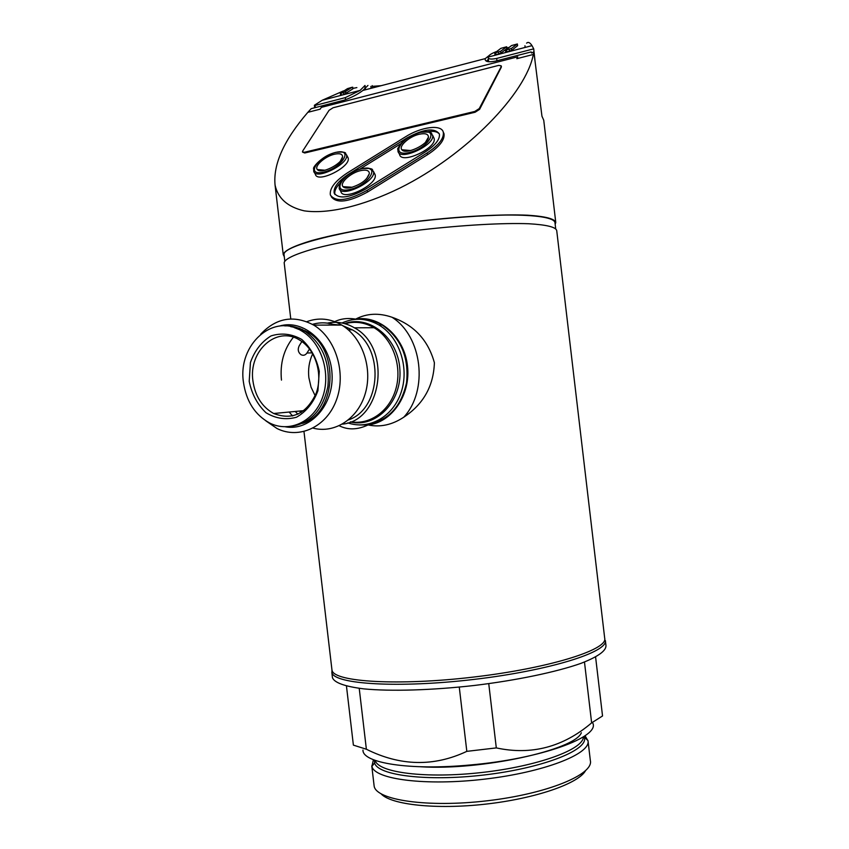 <?xml version="1.0" encoding="UTF-8"?>
<svg xmlns="http://www.w3.org/2000/svg" width="849" height="849" viewBox="0 0 849 849"><rect width="100%" height="100%" fill="white"/><g stroke="black" fill="none" stroke-linecap="round" stroke-linejoin="round"><path stroke-width="1.27" d="M517.37 43.968L517.582 45.719L511.607 50.42L505.728 52.16L505.495 50.197L511.385 48.467L517.37 43.968L511.523 45.57L505.495 50.197M506.673 46.769L506.874 48.52L500.825 53.222L494.988 54.962L494.755 53.009L500.602 51.28L506.673 46.769L500.857 48.361L494.755 53.009M496.028 51.715L493.863 52.638C490.308 54.24 488.408 55.705 488.164 57.063L488.164 57.477C488.472 59.186 491.306 59.504 496.676 58.432L533.713 48.849L535.167 62.317M526.613 43.14C528.195 41.675 529.988 42.514 532.005 45.644L533.713 48.849M508.381 47.565L506.811 47.99M343.601 92.743L352.006 87.298L347.528 88.614L340.566 93.103L343.601 92.743L343.824 94.589L340.587 95.215L340.375 93.39M352.717 87.171L352.908 88.805L343.824 94.589M367.957 85.441L362.926 90.429L485.267 58.613L485.172 59.579C485.543 61.828 489.013 62.338 495.604 61.096L531.166 51.927L531.612 53.02L533.851 51.8L541.959 116.239L543.742 120.229L555.724 222.035M508.392 51.747L506.694 52.235L506.45 50.218M508.328 51.757L510.058 51.364M488.387 59.334L486.403 61.086M485.267 58.613L490.616 54.347M533.851 51.8L533.331 54.453L516.818 58.687L517.763 56.83L321.315 107.377L320.137 109.171L307.837 112.333L311.212 108.651L344.025 100.193C351.465 97.614 357.769 94.356 362.926 90.429M346.456 686.013L353.386 745.125L366.375 749.232C400.357 766.18 433.839 766.88 466.823 751.354L496.304 747.905C531.378 755.461 563.152 747.109 591.636 722.87L602.535 715.962L595.595 656.999M441.66 767.061L442.552 766.689M585.428 770.85C578.201 783.68 535.401 798.569 485.713 804.12C436.046 809.755 391.113 804.767 381.159 793.911M588.081 741.273L590.352 760.587C593.886 774.447 547.297 793.804 487.347 800.766C427.429 807.887 375.789 800.066 374.133 785.994L374.006 784.901M585.057 735.722L588.06 741.018C590.342 754.05 543.891 772.25 484.811 779.117C425.752 786.132 374.558 779.403 371.904 766.403L373.401 759.717M592.782 723.061C600.179 737.028 540.335 758.974 470.176 764.981C409.759 770.722 362.205 762.954 362.979 750.049M500.974 66.455L501.101 65.776L498.671 65.394L333.105 107.749L329.062 110.328L302.711 150.995L302.467 151.929L304.356 152.289L474.793 111.452L479.25 108.576L501.356 66.381M302.573 152.12L304.738 152.99L475.143 112.227L479.6 109.351L501.303 67.22M406.979 137.941L348.918 173.981C338.273 180.996 333.349 187.342 334.166 193.031C338.666 199.324 349.13 198.019 365.569 189.115L425.349 151.897C435.463 145.211 440.143 139.236 439.379 133.962C434.55 127.541 423.757 128.868 406.979 137.941L407.149 138.27M405.493 136.816L347.581 172.761C335.153 180.943 329.412 188.351 330.357 194.994C335.599 202.338 347.814 200.81 367.001 190.42L426.93 153.096C438.731 145.296 444.186 138.323 443.295 132.179C441.522 124.113 421.168 126.798 405.493 136.816M400.824 143.693L359.626 169.269M439.4 134.036C437.352 131.553 433.266 130.788 427.132 131.733M340.162 182.981C335.886 187.502 334.145 191.343 334.962 194.495L334.166 193.031M331.227 196.66C336.66 203.781 348.854 202.2 367.787 191.906L427.673 154.614C439.464 146.813 444.908 139.841 444.006 133.686L443.274 132.147M350.796 187.618C346.976 188.414 344.386 188.096 343.038 186.674C339.239 183.034 350.86 172.57 360.825 170.585C366.418 169.492 369.262 170.5 369.357 173.61C367.267 179.755 361.08 184.424 350.796 187.618M374.462 173.398L375.035 174.523C378.919 184.042 342.985 201.818 340.863 191.471L339.791 189.476M419.374 134.227C425.328 133.006 428.342 134.004 428.437 137.188C428.469 144.447 405.504 155.303 401.895 149.753C398.287 146.187 409.441 136.328 419.374 134.227M433.552 137.22L434.041 138.238C437.744 147.715 401.524 164.802 399.603 154.539L398.531 152.406M334.623 154.189C339.833 153.117 342.487 153.987 342.582 156.8C342.784 163.624 320.826 174.714 317.367 169.556C313.833 166.202 325.135 156.184 334.623 154.189M347.549 156.757L348.069 157.765C351.719 166.521 317.346 183.862 315.382 174.289L314.279 172.273M307.837 112.333C283.98 140.043 273.049 164.282 275.065 185.061C277.941 198.401 287.652 206.986 304.197 210.839C327.65 214.309 362.619 206.254 400.081 187.958C467.056 154.645 526.178 93.061 533.331 54.453M301.862 341.531L299.188 345.808C297.511 349.438 298.126 352.399 301.034 354.712C303.358 355.827 305.332 355.264 306.956 353.025L309.535 348.939M555.161 224.274L555.777 222.523C554.885 218.819 545.536 216.389 527.728 215.211C502.215 214.097 462.238 216.187 419.809 221.048C377.391 226.152 337.308 233.464 311.647 240.585C293.722 245.966 284.245 250.614 283.216 254.541L284.288 256.695M524.958 45.772L525.149 47.438M372.276 86.343L381.105 85.696M555.671 228.625L554.97 222.64C554.248 217.8 537.088 214.839 505.962 215.03C480.789 215.519 452.071 217.567 419.809 221.175C344.078 230.026 282.866 245.902 284.022 254.467L284.107 255.156M604.679 638.098L556.721 230.578C555.851 227.054 546.523 224.773 528.725 223.743C503.245 222.809 463.267 225.027 420.849 229.888C378.421 234.993 338.337 242.188 312.655 249.118C294.709 254.35 285.211 258.839 284.16 262.596L284.235 263.264M604.849 638.841L604.743 638.522C607.279 649.92 548.624 668.312 473.402 677.088C398.202 685.981 334.602 681.959 332.097 670.551L331.863 669.192M333.36 322.333C339.855 318.789 347.273 317.717 355.625 319.128C366.736 313.323 378.877 312.708 392.047 317.261C422.324 336.406 428.66 390.328 403.784 417.188C392.142 424.903 380.225 427.493 368.052 424.946C357.578 429.87 347.984 430.146 339.25 425.752M403.784 417.188C423.386 404.251 433.584 386.093 434.391 362.735C428.161 340.141 414.047 324.987 392.047 317.261M605.401 640.571C607.98 652.096 549.154 670.636 473.689 679.444C398.245 688.369 334.432 684.23 331.938 672.695L331.948 669.882M243.44 382.188C237.646 344.694 273.314 312.358 302.085 331.227C321.729 342.858 331.269 373.804 322.418 397.735C313.812 421.804 289.371 433.064 269.674 423.025C254.976 414.917 246.221 401.312 243.44 382.188M249.203 381.36L250.423 362.544C254.636 350.658 261.513 341.786 271.043 335.907C281.486 332.628 291.738 333.816 301.788 339.462C310.702 347.602 316.528 358.236 319.277 371.363L317.919 390.731C313.408 402.829 306.245 411.669 296.439 417.252C285.88 420.117 275.723 418.61 265.96 412.72C257.396 404.538 251.813 394.085 249.203 381.36M284.659 325.857C291.674 325.591 298.402 327.374 304.833 331.206C322.461 343.696 330.144 362.173 327.873 386.624C322.769 410.258 310.363 423.534 290.634 426.453M488.748 683.647L496.304 747.905M584.473 662.029L591.636 722.87M359.223 688.337L366.375 749.232M459.267 687.096L466.823 751.354M360.337 319.277C367.946 319.033 375.216 320.933 382.146 324.997C400.983 338.093 409.112 357.365 406.544 382.814C400.961 407.424 387.579 421.316 366.397 424.479M342.02 323.002L343.198 322.461C355.222 317.473 367.139 318.322 378.962 325.008C399.221 336.851 409.462 367.33 401.259 391.983C393.278 416.742 368.986 430.305 347.814 422.855M327.343 323.119C336.682 321.187 345.713 322.758 354.436 327.82C392.015 347.57 382.432 420.637 342.391 424.139M295.707 328.117L296.534 327.47M306.818 321.675C318.64 317.314 330.303 318.439 341.776 325.071C362.088 337.149 372.796 367.734 365.388 393.183C358.172 418.727 334.665 433.935 313.079 428.108M292.64 415.989L289.127 412.041M260.654 334.241C276.275 317.738 293.966 314.692 313.737 325.114C335.801 338.316 346.466 373.093 336.437 399.964C326.695 427.005 299.198 439.623 277.029 428.533L265.854 420.849M279.501 326.058C303.645 318.789 330.494 342.529 332.033 373.719C334.113 404.867 310.267 431.324 285.497 426.835M290.719 326.642L299.166 328.192L307.242 331.853C340.014 349.3 336.469 413.399 302.531 423.418M294.083 327.544L303.38 331.216M252.938 380.968C248.333 351.008 276.732 325.294 299.633 340.078C315.478 349.289 323.225 374.091 316.146 393.32C306.489 413.834 292.343 420.563 273.696 413.505C262.065 406.989 255.146 396.143 252.938 380.968M315.191 395.74L311.052 387.155L308.866 377.646C307.954 369.379 309.142 361.6 312.432 354.32M605.411 640.815L605.984 645.622C606.144 650.918 597.749 656.85 580.79 663.419C556.339 672.026 516.935 680.304 474.389 685.461C431.78 690.301 390.837 691.468 363.945 688.889C345.044 686.533 334.548 682.829 332.458 677.757L332.352 676.78M356.867 87.596L352.866 88.402M343.484 90.907L322.196 100.267L314.374 105.276L315.053 105.446L345.331 97.614L360.103 90.397L364.996 85.462L365.452 88.572M370.875 86.375L371.098 88.296M372.456 87.946L372.18 85.6M314.671 107.759L314.374 105.276M315.308 107.6L315.053 105.446M345.798 93.613L345.585 91.798M506.736 48.626L506.535 46.875M500.825 53.222L500.602 51.28M498.788 54.251L498.554 52.277M495.922 54.994L495.699 53.031M584.133 736.359L584.59 738.227C586.659 750.781 541.503 768.303 484.259 774.957C427.036 781.749 377.317 775.381 374.611 762.89L374.441 760.12M583.39 736.836C583.677 749.306 538.096 766.201 481.999 772.473C425.911 778.873 377.869 772.579 375.269 760.428M581.363 732.761C574.911 750.007 481.096 770.648 420.637 766.764M475.143 112.227L474.793 111.452M479.6 109.351L479.25 108.576M304.738 152.99L304.356 152.289M427.673 154.614L426.93 153.096M367.787 191.906L367.001 190.42M369.241 168.473L373.39 171.339C377.243 180.826 341.256 198.645 339.165 188.319L339.42 184.541C340.449 183.055 338.655 183.373 346.413 176.21C352.399 172.071 357.588 169.545 361.982 168.633C376.531 167.614 371.119 170.745 373.39 171.339L375.035 174.523M361.929 168.718C381.445 164.09 369.357 185.262 349.661 189.55C330.187 193.805 342.858 172.878 361.929 168.718M432.491 135.012C436.174 144.457 399.9 161.586 398.001 151.355L397.873 149.212C397.014 149.456 398.425 147.164 402.097 142.335C407.117 137.793 413.23 134.46 420.425 132.348C436.269 131.149 430.008 134.492 432.491 135.012L434.041 138.238M420.382 132.423C440.281 127.53 429.297 147.959 409.186 152.533C389.288 157.086 400.908 136.869 420.382 132.423M346.445 154.688C350.085 163.411 315.658 180.795 313.716 171.243L313.652 168.696C312.177 168.134 321.039 156.174 335.779 152.353C349.459 151.218 344.291 154.178 346.445 154.688L348.069 157.765M335.716 152.417C354.266 147.864 342.189 167.9 323.511 172.156C305.003 176.39 317.6 156.556 335.716 152.417M312.22 352.855L306.956 353.025M355.625 319.128C379.45 314.926 404.23 336.66 407.446 365.654C411.033 394.594 392.079 422.452 368.052 424.946L359.106 424.946M344.514 323.586C369.474 314.512 398.404 338.051 399.9 369.888C402.002 401.683 375.98 428.172 350.223 421.995M345.002 323.713C354.956 320.996 364.635 322.333 374.048 327.725C392.206 338.337 402.118 364.847 396.228 387.6C390.498 410.428 370.291 425.222 350.679 421.815M327.746 325.093L329.391 324.849M333.922 324.573L339.536 325.071M343.028 325.857L352.25 329.815C384.597 346.827 381.795 408.783 348.483 419.915M304.664 331.206L305.311 330.76M319.182 325.114L331.036 325.093M301.077 412.561L299.548 411.054M281.465 380.097C279.841 363.499 283.81 349.215 293.383 337.255M300.631 330.388L302.191 329.285M312.464 324.371C320.073 322.121 327.725 322.355 335.397 325.082M297.935 414.206L295.24 411.457M341.309 95.247L341.096 93.401M517.444 45.825L517.243 44.063M511.607 50.42L511.385 48.467M509.57 51.439L509.336 49.465M352.706 88.954L352.515 87.309M496.952 60.746L496.676 58.432M365.112 88.837L364.815 86.386M345.575 99.736L345.331 97.614M488.164 57.063L532.005 45.644M487.018 61.372L488.578 60.969M583.624 736.688L587.986 740.498M374.133 785.994L371.777 765.894M375.184 760.396L374.611 762.89L371.904 766.403M501.101 65.776L501.43 66.54M443.295 132.179L444.006 133.686M343.038 186.674L352.25 187.258M366.524 178.768L369.357 173.61M401.895 149.753L410.693 150.56M425.476 142.292L428.437 137.188M317.367 169.556L325.04 170.235M340.449 161.034L342.582 156.8M283.216 254.541L275.065 185.061M284.786 261.014L284.022 254.467M331.98 670.137L303.984 431.579M303.008 423.237L302.881 422.133M290.772 318.937L284.16 262.596M332.097 670.551L331.938 672.695M304.833 331.206L302.085 331.227M382.146 324.997L378.962 325.008M342.72 323.151L343.198 322.461M344.62 323.607C354.871 320.593 364.688 321.962 374.048 327.725L354.436 327.82M348.302 329.847L352.25 329.815L342.741 325.666M340.216 325.071L333.466 324.435M341.776 325.071L313.737 325.114M307.242 331.853L305.884 331.863M303.889 410.64L273.696 413.505M332.458 677.757L331.821 672.27M322.196 100.267L360.103 90.397M488.164 57.477L488.674 61.765"/></g></svg>
